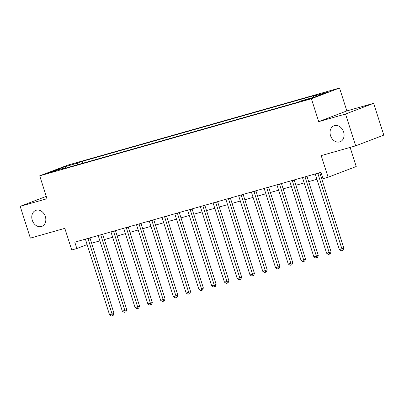 <?xml version="1.0" encoding="UTF-8"?>
<svg xmlns="http://www.w3.org/2000/svg" width="404" height="404" viewBox="0 0 404 404"><rect width="100%" height="100%" fill="white"/><g stroke="black" fill="none" stroke-linecap="round" stroke-linejoin="round"><path stroke-width="0.61" d="M45.344 216.529A8.555 6.787 69.1 0 1 41.854 226.376A8.555 6.787 69.1 0 1 32.27 220.241A8.555 6.787 69.1 0 1 35.759 210.393A8.555 6.787 69.1 0 1 45.344 216.529M343.602 131.916A8.555 6.787 69.1 0 1 340.112 141.764A8.555 6.787 69.1 0 1 330.528 135.628A8.555 6.787 69.1 0 1 334.017 125.78A8.555 6.787 69.1 0 1 343.602 131.916M49.778 172.781L56.282 170.554L50.359 172.276L48.137 173.154L49.778 172.781M339.532 88.016L67.832 165.1L39.708 175.826L311.408 98.743L339.532 88.016L346.839 110.913L318.716 121.639L345.526 114.034L373.649 103.308L346.839 110.913M373.649 103.308L383.8 135.108L355.677 145.834L321.2 155.611L328.104 177.235L356.227 166.509L350.132 147.404M46.268 196.384L20.2 206.328L30.351 238.123L64.822 228.346L71.725 249.97L76.831 248.521L87.143 244.587M345.526 114.034L355.677 145.834M328.104 177.235L322.993 178.684L320.968 172.326L74.801 242.158L76.831 248.521M311.05 98.192L302.5 100.99L310.489 98.682L312.64 97.834L311.05 98.192L311.136 98.46M313.171 97.44L313.448 96.218L318.044 94.465L82.093 161.403L82.694 163.277M313.448 96.218L327.235 92.309L315.529 96.773L301.743 100.682L297.142 102.439L61.191 169.377L65.791 167.62L52 171.533L63.706 167.069L77.497 163.155L82.093 161.403M318.716 121.639L311.408 98.743M20.2 206.328L47.01 198.718L39.708 175.826M91.622 243.208L99.879 240.865M104.389 239.587L112.65 237.244M117.155 235.966L125.417 233.623M129.926 232.345L138.183 230.002M142.693 228.72L150.955 226.376M155.459 225.099L163.721 222.756M168.231 221.478L176.487 219.135M180.997 217.857L189.254 215.514M193.763 214.231L202.025 211.888M206.53 210.61L214.792 208.267M219.301 206.989L227.558 204.646M232.068 203.363L240.329 201.02M244.834 199.743L253.096 197.399M257.606 196.122L265.862 193.779M270.372 192.501L278.634 190.158M283.138 188.875L291.4 186.532M295.91 185.254L304.167 182.911M308.676 181.633L316.933 179.29M321.443 178.012L322.67 177.664M77.497 163.155L77.108 164.857M66.19 167.958L65.791 167.62M63.706 167.069L64.231 168.064M317.817 173.22A1.338 1.06 -110.9 0 0 317.882 173.538L341.915 248.839L339.365 249.566L315.332 174.265A1.338 1.06 -110.9 0 0 315.201 173.962M319.746 172.67A1.338 1.06 -110.9 0 0 319.786 172.816L343.814 248.117L341.915 248.839L342.249 250.495L341.229 250.783L339.365 249.566M343.814 248.117L343.006 250.202L342.249 250.495M305.05 176.841A1.338 1.06 -110.9 0 0 305.116 177.159L329.149 252.465L326.594 253.187L302.561 177.886A1.338 1.06 -110.9 0 0 302.434 177.583M306.979 176.29A1.338 1.06 -110.9 0 0 307.015 176.437L331.048 251.737L329.149 252.465L329.482 254.116L328.457 254.404L326.594 253.187M331.048 251.737L330.24 253.828L329.482 254.116M292.279 180.462A1.338 1.06 -110.9 0 0 292.35 180.785L316.382 256.086L313.827 256.808L289.794 181.507A1.338 1.06 -110.9 0 0 289.663 181.204M294.208 179.916A1.338 1.06 -110.9 0 0 294.248 180.058L318.281 255.358L316.382 256.086L316.711 257.737L315.691 258.03L313.827 256.808M318.281 255.358L317.473 257.449L316.711 257.737M279.512 184.083A1.338 1.06 -110.9 0 0 279.583 184.406L303.611 259.706L301.061 260.429L277.028 185.128A1.338 1.06 -110.9 0 0 276.897 184.825M281.442 183.537A1.338 1.06 -110.9 0 0 281.482 183.679L305.515 258.984L303.611 259.706L303.944 261.358L302.924 261.651L301.061 260.429M305.515 258.984L304.702 261.07L303.944 261.358M266.746 187.708A1.338 1.06 -110.9 0 0 266.812 188.027L290.845 263.327L288.289 264.054L264.261 188.754A1.338 1.06 -110.9 0 0 264.13 188.451M268.675 187.158A1.338 1.06 -110.9 0 0 268.716 187.304L292.743 262.605L290.845 263.327L291.178 264.984L290.153 265.271L288.289 264.054M292.743 262.605L291.935 264.691L291.178 264.984M253.975 191.329A1.338 1.06 -110.9 0 0 254.045 191.653L278.078 266.953L275.523 267.675L251.49 192.375A1.338 1.06 -110.9 0 0 251.359 192.072M255.909 190.779A1.338 1.06 -110.9 0 0 255.944 190.925L279.977 266.226L278.078 266.953L278.406 268.604L277.386 268.892L275.523 267.675M279.977 266.226L279.169 268.317L278.406 268.604M241.208 194.95A1.338 1.06 -110.9 0 0 241.279 195.273L265.307 270.574L262.757 271.296L238.724 195.996A1.338 1.06 -110.9 0 0 238.592 195.693M243.137 194.405A1.338 1.06 -110.9 0 0 243.178 194.546L267.211 269.847L265.307 270.574L265.64 272.225L264.62 272.518L262.757 271.296M267.211 269.847L266.403 271.937L265.64 272.225M228.442 198.571A1.338 1.06 -110.9 0 0 228.507 198.894L252.54 274.195L249.985 274.922L225.957 199.616A1.338 1.06 -110.9 0 0 225.826 199.313M230.371 198.026A1.338 1.06 -110.9 0 0 230.411 198.172L254.439 273.473L252.54 274.195L252.874 275.851L251.849 276.139L249.985 274.922M254.439 273.473L253.631 275.558L252.874 275.851M215.67 202.197A1.338 1.06 -110.9 0 0 215.741 202.515L239.774 277.816L237.219 278.543L213.186 203.242A1.338 1.06 -110.9 0 0 213.054 202.939M217.605 201.647A1.338 1.06 -110.9 0 0 217.64 201.793L241.673 277.094L239.774 277.816L240.102 279.472L239.082 279.76L237.219 278.543M241.673 277.094L240.865 279.179L240.102 279.472M202.904 205.818A1.338 1.06 -110.9 0 0 202.975 206.141L227.003 281.442L224.452 282.164L200.419 206.863A1.338 1.06 -110.9 0 0 200.288 206.56M204.833 205.272A1.338 1.06 -110.9 0 0 204.873 205.414L228.906 280.714L227.003 281.442L227.336 283.093L226.316 283.381L224.452 282.164M228.906 280.714L228.098 282.805L227.336 283.093M190.138 209.439A1.338 1.06 -110.9 0 0 190.203 209.762L214.236 285.062L211.686 285.785L187.653 210.484A1.338 1.06 -110.9 0 0 187.522 210.181M192.067 208.893A1.338 1.06 -110.9 0 0 192.107 209.035L216.135 284.335L214.236 285.062L214.569 286.714L213.549 287.007L211.686 285.785M216.135 284.335L215.327 286.426L214.569 286.714M177.371 213.059A1.338 1.06 -110.9 0 0 177.437 213.383L201.47 288.683L198.914 289.41L174.882 214.11A1.338 1.06 -110.9 0 0 174.755 213.802M179.3 212.514A1.338 1.06 -110.9 0 0 179.336 212.661L203.369 287.961L201.47 288.683L201.803 290.34L200.778 290.627L198.914 289.41M203.369 287.961L202.561 290.047L201.803 290.34M164.6 216.685A1.338 1.06 -110.9 0 0 164.67 217.004L188.703 292.304L186.148 293.031L162.115 217.731A1.338 1.06 -110.9 0 0 161.984 217.428M166.529 216.135A1.338 1.06 -110.9 0 0 166.569 216.281L190.602 291.582L188.703 292.304L189.032 293.961L188.012 294.248L186.148 293.031M190.602 291.582L189.794 293.668L189.032 293.961M151.833 220.306A1.338 1.06 -110.9 0 0 151.904 220.629L175.932 295.93L173.382 296.652L149.349 221.352A1.338 1.06 -110.9 0 0 149.217 221.049M153.762 219.761A1.338 1.06 -110.9 0 0 153.803 219.902L177.836 295.203L175.932 295.93L176.265 297.581L175.245 297.869L173.382 296.652M177.836 295.203L177.023 297.294L176.265 297.581M139.067 223.927A1.338 1.06 -110.9 0 0 139.133 224.25L163.166 299.551L160.61 300.273L136.582 224.972A1.338 1.06 -110.9 0 0 136.451 224.669M140.996 223.382A1.338 1.06 -110.9 0 0 141.036 223.523L165.064 298.824L163.166 299.551L163.499 301.202L162.474 301.495L160.61 300.273M165.064 298.824L164.256 300.914L163.499 301.202M126.295 227.548A1.338 1.06 -110.9 0 0 126.366 227.871L150.399 303.172L147.844 303.899L123.811 228.598A1.338 1.06 -110.9 0 0 123.68 228.29M128.23 227.003A1.338 1.06 -110.9 0 0 128.265 227.149L152.298 302.45L150.399 303.172L150.727 304.828L149.707 305.116L147.844 303.899M152.298 302.45L151.49 304.535L150.727 304.828M113.529 231.174A1.338 1.06 -110.9 0 0 113.6 231.492L137.628 306.793L135.077 307.52L111.044 232.219A1.338 1.06 -110.9 0 0 110.913 231.916M115.458 230.623A1.338 1.06 -110.9 0 0 115.499 230.77L139.531 306.07L137.628 306.793L137.961 308.449L136.941 308.737L135.077 307.52M139.531 306.07L138.724 308.156L137.961 308.449M100.763 234.795A1.338 1.06 -110.9 0 0 100.828 235.118L124.861 310.418L122.306 311.141L98.278 235.84A1.338 1.06 -110.9 0 0 98.147 235.537M102.692 234.249A1.338 1.06 -110.9 0 0 102.732 234.391L126.76 309.691L124.861 310.418L125.195 312.07L124.169 312.358L122.306 311.141M126.76 309.691L125.952 311.782L125.195 312.07M87.991 238.416A1.338 1.06 -110.9 0 0 88.062 238.739L112.095 314.039L109.54 314.761L85.507 239.461A1.338 1.06 -110.9 0 0 85.375 239.158M89.925 237.87A1.338 1.06 -110.9 0 0 89.961 238.012L113.994 313.312L112.095 314.039L112.423 315.691L111.403 315.984L109.54 314.761M113.994 313.312L113.186 315.403L112.423 315.691M308.919 99.202L308.802 98.828M317.882 173.538L319.786 172.816M305.116 177.159L307.015 176.437M292.35 180.785L294.248 180.058M279.583 184.406L281.482 183.679M266.812 188.027L268.716 187.304M254.045 191.653L255.944 190.925M241.279 195.273L243.178 194.546M228.507 198.894L230.411 198.172M215.741 202.515L217.64 201.793M202.975 206.141L204.873 205.414M190.203 209.762L192.107 209.035M177.437 213.383L179.336 212.661M164.67 217.004L166.569 216.281M151.904 220.629L153.803 219.902M139.133 224.25L141.036 223.523M126.366 227.871L128.265 227.149M113.6 231.492L115.499 230.77M100.828 235.118L102.732 234.391M88.062 238.739L89.961 238.012"/></g></svg>
